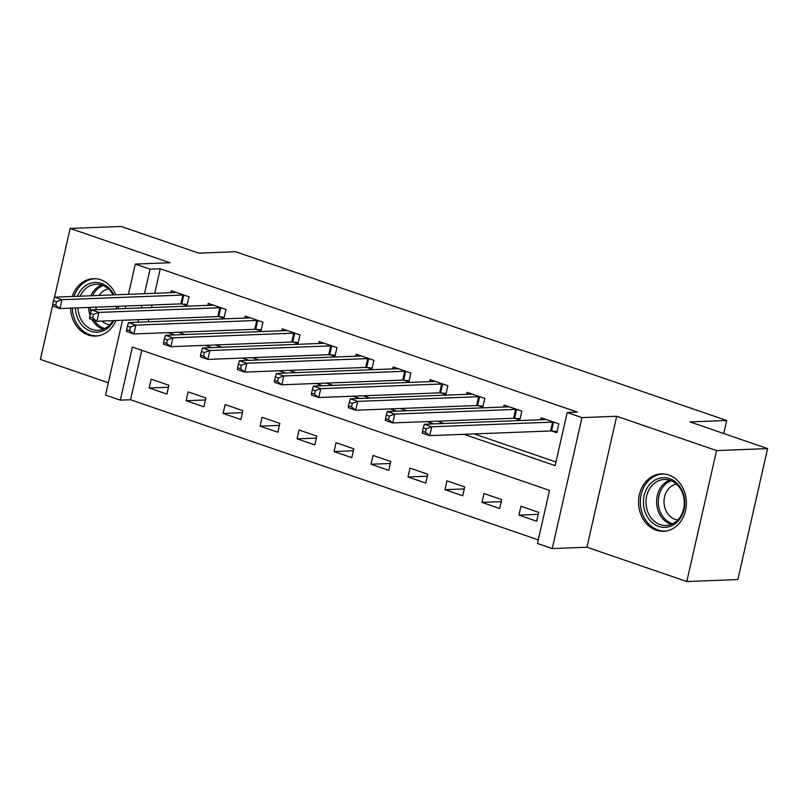 <?xml version="1.0" encoding="UTF-8"?>
<svg xmlns="http://www.w3.org/2000/svg" width="808" height="808" viewBox="0 0 808 808"><rect width="100%" height="100%" fill="white"/><g stroke="black" fill="none" stroke-linecap="round" stroke-linejoin="round"><path stroke-width="1.21" d="M70.579 308.151A28.735 23.907 -92.2 0 0 88.203 334.997A28.735 23.907 -92.2 0 0 95.586 336.098A28.735 23.907 -92.2 0 0 115.887 320.534M118.372 308.838A28.735 23.907 -92.2 0 0 118.352 306.303M115.817 294.799A28.735 23.907 -92.2 0 0 100.748 279.78A28.735 23.907 -92.2 0 0 93.364 278.679A28.735 23.907 -92.2 0 0 72.225 296.486M656.207 530.189A28.735 23.907 -92.2 0 0 663.59 531.29A28.735 23.907 -92.2 0 0 686.245 506.131A28.735 23.907 -92.2 0 0 668.751 474.973A28.735 23.907 -92.2 0 0 661.368 473.872A28.735 23.907 -92.2 0 0 638.704 499.041A28.735 23.907 -92.2 0 0 656.207 530.189M141.774 350.268L130.532 399.748L120.321 400.142L105.535 395.051L122.523 320.271M187.254 304.485L181.78 303.929A3.687 0.626 12.8 0 0 180.8 303.889L59.913 308.555L52.52 306.02L40.4 359.398L108.333 382.75M128.422 294.314L135.29 264.095L169.993 262.751L70.155 228.442L121.2 226.462L198.859 253.156L235.613 251.732L726.695 420.493L689.941 421.907L767.6 448.602L737.845 579.558L686.8 581.538L716.555 450.571L616.706 416.261L581.992 417.605L552.238 548.561L537.451 543.481L549.511 490.385L132.381 347.046L120.321 400.142M616.706 416.261L586.951 547.218L686.8 581.538M586.951 547.218L552.238 548.561M130.532 399.748L538.269 539.865M70.155 228.442L54.54 297.172L175.417 292.496A3.687 0.626 12.8 0 0 175.962 292.395L176.073 292.334M767.6 448.602L716.555 450.571M538.694 512.343L520.948 506.242L518.938 515.09L536.684 521.19L538.694 512.343M501.718 499.637L483.972 493.536L481.962 502.384L499.708 508.484L501.718 499.637M464.741 486.931L446.986 480.831L444.976 489.678L462.731 495.779L464.741 486.931M427.755 474.215L410.01 468.115L408 476.973L425.745 483.063L427.755 474.215M390.779 461.509L373.033 455.409L371.024 464.257L388.769 470.357L390.779 461.509M353.803 448.804L336.047 442.703L334.037 451.551L351.793 457.651L353.803 448.804M316.817 436.098L299.071 429.997L297.061 438.845L314.807 444.945L316.817 436.098M279.841 423.392L262.095 417.292L260.085 426.139L277.831 432.24L279.841 423.392M242.865 410.676L225.109 404.576L223.099 413.433L240.855 419.534L242.865 410.676M205.888 397.97L188.133 391.87L186.123 400.718L203.868 406.818L205.888 397.97M168.902 385.264L151.157 379.164L149.147 388.012L166.892 394.112L168.902 385.264M464.044 434.31L555.136 465.61L567.206 412.524L577.417 412.12L160.287 268.781L154.722 293.294M152.056 305L151.48 307.555M148.813 319.261L148.238 321.816M178.427 332.25L185.062 334.532M215.403 344.955L222.048 347.238M252.379 357.671L259.025 359.954M289.365 370.377L296.001 372.66M326.341 383.083L332.987 385.365M363.317 395.789L369.963 398.071M400.303 408.495L406.939 410.777M437.279 421.21L443.925 423.493M474.256 433.916L555.965 461.994M551.975 431.048L556.793 432.704L558.803 423.857L541.047 417.756L540.602 419.756M514.999 418.342L519.807 419.998L521.827 411.151L504.071 405.05L503.616 407.04M478.023 405.636L482.831 407.283L484.84 398.435L467.095 392.334L466.64 394.334M441.037 392.93L445.854 394.577L447.864 385.729L430.109 379.629L429.664 381.629M404.061 380.214L408.878 381.871L410.888 373.023L393.132 366.923L392.678 368.923M367.084 367.509L371.892 369.165L373.902 360.317L356.156 354.217L355.702 356.217M330.098 354.803L334.916 356.459L336.926 347.612L319.18 341.511L318.726 343.501M293.122 342.097L297.94 343.754L299.95 334.896L282.194 328.795L281.739 330.795M256.146 329.391L260.954 331.038L262.964 322.19L245.218 316.09L244.763 318.089M219.16 316.675L223.978 318.332L225.988 309.484L208.242 303.384L207.787 305.384M182.184 303.97L187.002 305.626L189.011 296.778L171.256 290.678L170.801 292.678M723.736 433.522L726.695 420.493M135.29 264.095L150.076 269.175L144.511 293.688M160.287 268.781L150.076 269.175M567.206 412.524L581.992 417.605M125.179 308.575L125.765 306.01M168.216 332.644L174.851 334.926M205.192 345.359L211.837 347.632M242.178 358.065L248.814 360.348M279.154 370.771L285.79 373.054M316.13 383.477L322.776 385.759M353.116 396.183L359.752 398.465M390.092 408.899L396.728 411.171M427.068 421.604L433.714 423.887M141.844 305.394L141.269 307.949M138.612 319.655L138.027 322.21M538.239 514.342L518.938 515.09M168.448 387.264L149.147 388.012M205.424 399.97L186.123 400.718M242.41 412.686L223.099 413.433M279.386 425.392L260.085 426.139M316.362 438.098L297.061 438.845M353.349 450.803L334.037 451.551M390.325 463.509L371.024 464.257M427.301 476.225L408 476.973M464.287 488.931L444.976 489.678M501.263 501.637L481.962 502.384M553.985 422.2L553.581 422.16A3.687 0.626 12.8 0 0 552.601 422.119L431.724 426.786L424.321 424.25L545.208 419.574A3.687 0.626 12.8 0 0 545.754 419.473L545.865 419.413M557.045 431.563L551.571 431.007A3.687 0.626 12.8 0 0 550.591 430.967L429.715 435.633L422.311 433.098L422.483 431.31L425.442 432.32L426.24 428.785L423.291 427.765L422.483 431.31M426.24 428.785L431.724 426.786L429.715 435.633L425.442 432.32M424.321 424.25L423.291 427.765M517.009 409.494L516.605 409.454A3.687 0.626 12.8 0 0 515.625 409.404L394.738 414.08L387.345 411.535L508.232 406.868A3.687 0.626 12.8 0 0 508.777 406.767L508.889 406.697M520.069 418.857L514.585 418.302A3.687 0.626 12.8 0 0 513.615 418.251L392.728 422.927L385.335 420.382L385.507 418.594L388.456 419.615L389.264 416.08L386.305 415.06L385.507 418.594M389.264 416.08L394.738 414.08L392.728 422.927L388.456 419.615M387.345 411.535L386.305 415.06M480.033 396.789L479.619 396.748A3.687 0.626 12.8 0 0 478.649 396.698L357.762 401.374L350.369 398.829L471.246 394.163A3.687 0.626 12.8 0 0 471.801 394.051L471.902 393.991M483.093 406.151L477.609 405.596A3.687 0.626 12.8 0 0 476.639 405.545L355.752 410.222L348.359 407.676L348.521 405.889L351.48 406.909L352.288 403.364L349.329 402.354L348.521 405.889M352.288 403.364L357.762 401.374L355.752 410.222L351.48 406.909M350.369 398.829L349.329 402.354M443.047 384.073L442.643 384.032A3.687 0.626 12.8 0 0 441.663 383.992L320.786 388.668L313.383 386.123L434.27 381.447A3.687 0.626 12.8 0 0 434.815 381.346L434.926 381.285M446.107 393.446L440.633 392.88A3.687 0.626 12.8 0 0 439.653 392.839L318.776 397.516L311.373 394.971L311.545 393.183L314.504 394.203L315.302 390.658L312.353 389.638L311.545 393.183M315.302 390.658L320.786 388.668L318.776 397.516L314.504 394.203M313.383 386.123L312.353 389.638M406.071 371.367L405.666 371.326A3.687 0.626 12.8 0 0 404.687 371.286L283.8 375.952L276.407 373.417L397.294 368.741A3.687 0.626 12.8 0 0 397.839 368.64L397.95 368.579M409.131 380.74L403.657 380.174A3.687 0.626 12.8 0 0 402.677 380.134L281.79 384.81L274.397 382.265L274.569 380.477L277.528 381.487L278.326 377.952L275.366 376.932L274.569 380.477M278.326 377.952L283.8 375.952L281.79 384.81L277.528 381.487M276.407 373.417L275.366 376.932M649.531 484.628A24.866 20.685 87.8 0 1 678.791 485.265A24.866 20.685 87.8 0 1 678.69 520.413A24.866 20.685 87.8 0 1 649.43 519.776A24.866 20.685 87.8 0 1 649.531 484.628M678.629 519.039A23.018 19.15 -92.2 0 0 682.669 493.516A23.018 19.15 -92.2 0 0 664.247 479.477A23.018 19.15 -92.2 0 0 651.632 485.921A23.018 19.15 -92.2 0 0 647.592 511.444A23.018 19.15 -92.2 0 0 666.024 525.483A23.018 19.15 -92.2 0 0 678.629 519.039M677.791 519.978A18.13 15.079 87.8 0 1 664.893 507.879A18.13 15.079 87.8 0 1 668.448 488.901A18.13 15.079 87.8 0 1 676.397 484.063M664.428 473.993A28.543 23.755 -92.2 0 0 663.004 473.993A28.543 23.755 -92.2 0 0 647.37 481.982A28.543 23.755 -92.2 0 0 642.36 513.625A28.543 23.755 -92.2 0 0 665.216 531.048A28.543 23.755 -92.2 0 0 666.63 530.937M113.756 320.614A24.866 20.685 87.8 0 1 90.678 331.219A24.866 20.685 87.8 0 1 75.427 307.959M77.437 296.284A24.866 20.685 87.8 0 1 101.535 283.436A24.866 20.685 87.8 0 1 113.867 294.87M113.13 294.9A23.018 19.15 -92.2 0 0 102.151 285.163A23.018 19.15 -92.2 0 0 96.243 284.285A23.018 19.15 -92.2 0 0 80.224 296.172M77.982 307.858A23.018 19.15 -92.2 0 0 92.102 329.411A23.018 19.15 -92.2 0 0 98.02 330.29A23.018 19.15 -92.2 0 0 112.888 320.645M109.787 324.786A18.13 15.079 87.8 0 1 107.121 324.17A18.13 15.079 87.8 0 1 102 321.069M96.223 309.696A18.13 15.079 87.8 0 1 96.001 307.161M99.152 295.445A18.13 15.079 87.8 0 1 108.403 288.87M72.367 308.08A28.543 23.755 -92.2 0 0 89.88 334.754A28.543 23.755 -92.2 0 0 97.213 335.855A28.543 23.755 -92.2 0 0 98.627 335.744M96.425 278.8A28.543 23.755 -92.2 0 0 95.011 278.8A28.543 23.755 -92.2 0 0 74.023 296.415M116.776 306.363A24.866 20.685 87.8 0 1 116.776 308.898M116.261 308.919A23.018 19.15 -92.2 0 0 116.261 306.384M369.094 358.661L368.68 358.621A3.687 0.626 12.8 0 0 367.711 358.58L246.824 363.246L239.431 360.711L360.307 356.035A3.687 0.626 12.8 0 0 360.863 355.934L360.964 355.874M372.155 368.024L366.67 367.468A3.687 0.626 12.8 0 0 365.701 367.428L244.814 372.094L237.421 369.559L237.582 367.771L240.542 368.781L241.35 365.246L238.39 364.226L237.582 367.771M241.35 365.246L246.824 363.246L244.814 372.094L240.542 368.781M239.431 360.711L238.39 364.226M332.108 345.955L331.704 345.915A3.687 0.626 12.8 0 0 330.724 345.864L209.848 350.541L202.444 347.995L323.331 343.329A3.687 0.626 12.8 0 0 323.877 343.228L323.988 343.158M335.169 355.318L329.694 354.762A3.687 0.626 12.8 0 0 328.715 354.712L207.838 359.388L200.434 356.853L200.606 355.055L203.566 356.076L204.374 352.541L201.414 351.52L200.606 355.055M204.374 352.541L209.848 350.541L207.838 359.388L203.566 356.076M202.444 347.995L201.414 351.52M295.132 333.25L294.728 333.209A3.687 0.626 12.8 0 0 293.748 333.159L172.862 337.835L165.468 335.29L286.355 330.624A3.687 0.626 12.8 0 0 286.901 330.512L287.012 330.452M298.192 342.612L292.718 342.057A3.687 0.626 12.8 0 0 291.739 342.006L170.852 346.683L163.458 344.137L163.63 342.35L166.589 343.37L167.387 339.825L164.428 338.815L163.63 342.35M167.387 339.825L172.862 337.835L170.852 346.683L166.589 343.37M165.468 335.29L164.428 338.815M258.156 320.534L257.742 320.493A3.687 0.626 12.8 0 0 256.772 320.453L135.885 325.129L128.492 322.584L249.369 317.908A3.687 0.626 12.8 0 0 249.924 317.807L250.026 317.746M261.216 329.906L255.732 329.341A3.687 0.626 12.8 0 0 254.762 329.3L133.876 333.977L126.482 331.431L126.644 329.644L129.603 330.664L130.411 327.119L127.452 326.099L126.644 329.644M130.411 327.119L135.885 325.129L133.876 333.977L129.603 330.664M128.492 322.584L127.452 326.099M221.18 307.828L220.766 307.787A3.687 0.626 12.8 0 0 219.786 307.747L98.909 312.413L91.516 309.878L212.393 305.202A3.687 0.626 12.8 0 0 212.938 305.101L213.049 305.04M224.24 317.201L218.756 316.635A3.687 0.626 12.8 0 0 217.776 316.595L96.899 321.271L89.496 318.726L89.668 316.938L92.627 317.948L93.435 314.413L90.476 313.393L89.668 316.938M93.435 314.413L98.909 312.413L96.899 321.271L92.627 317.948M91.516 309.878L90.476 313.393M53.49 300.687L54.53 297.172L61.923 299.707L59.913 308.555L55.651 305.242L56.449 301.707L53.49 300.687L52.692 304.232L55.651 305.242M184.194 295.122L183.79 295.082A3.687 0.626 12.8 0 0 182.81 295.041L61.923 299.707L56.449 301.707M52.52 306.02L52.692 304.232M553.581 422.16L551.571 431.007M552.601 422.119L550.591 430.967M516.605 409.454L514.585 418.302M515.625 409.404L513.615 418.251M479.619 396.748L477.609 405.596M478.649 396.698L476.639 405.545M442.643 384.032L440.633 392.88M441.663 383.992L439.653 392.839M405.666 371.326L403.657 380.174M404.687 371.286L402.677 380.134M671.307 524.372A23.018 19.15 87.8 0 1 657.318 507.959A23.018 19.15 87.8 0 1 662.267 485.507A23.018 19.15 87.8 0 1 669.6 480.174M671.135 480.73A22.271 18.523 -92.2 0 0 663.721 486.012A22.271 18.523 -92.2 0 0 658.985 507.929A22.271 18.523 -92.2 0 0 672.801 523.705M103.303 329.179A23.018 19.15 87.8 0 1 102.737 328.997A23.018 19.15 87.8 0 1 91.93 319.564M90.042 315.302A23.018 19.15 87.8 0 1 88.617 307.444M90.86 295.768A23.018 19.15 87.8 0 1 101.596 284.982M103.141 285.537A22.271 18.523 -92.2 0 0 92.607 295.698M90.264 307.383A22.271 18.523 -92.2 0 0 90.839 312.141M94.213 320.342A22.271 18.523 -92.2 0 0 103.919 328.23A22.271 18.523 -92.2 0 0 104.798 328.513M368.68 358.621L366.67 367.468M367.711 358.58L365.701 367.428M331.704 345.915L329.694 354.762M330.724 345.864L328.715 354.712M294.728 333.209L292.718 342.057M293.748 333.159L291.739 342.006M257.742 320.493L255.732 329.341M256.772 320.453L254.762 329.3M220.766 307.787L218.756 316.635M219.786 307.747L217.776 316.595M183.79 295.082L181.78 303.929M182.81 295.041L180.8 303.889M665.216 531.048L666.277 531.008M663.004 473.993L664.075 473.953M97.213 335.855L98.273 335.815M95.011 278.8L96.071 278.76"/></g></svg>
